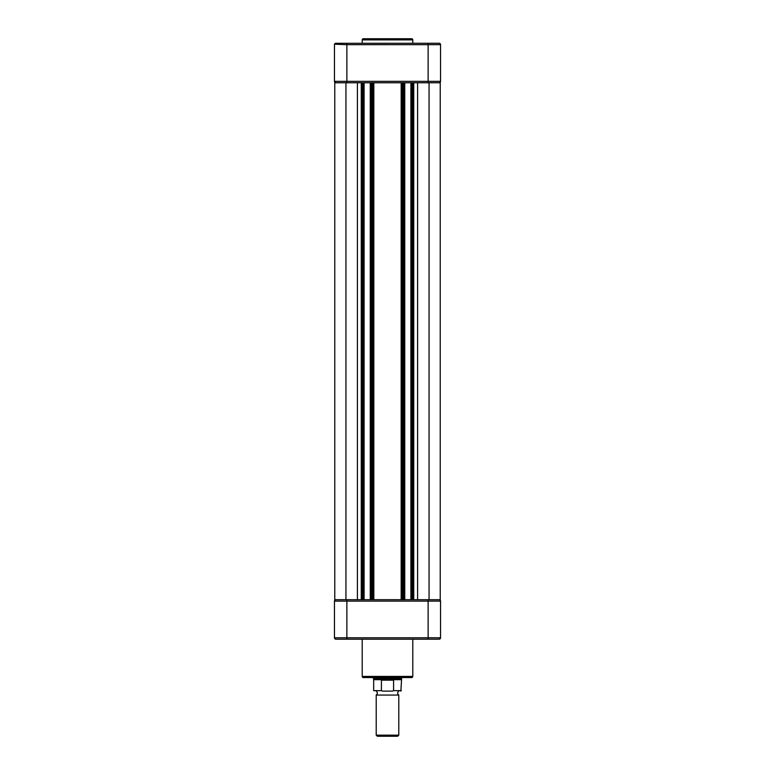 <?xml version="1.0" encoding="UTF-8"?>
<svg xmlns="http://www.w3.org/2000/svg" width="775" height="775" viewBox="0 0 775 775"><rect width="100%" height="100%" fill="white"/><g stroke="black" fill="none" stroke-linecap="round" stroke-linejoin="round"><path stroke-width="1.16" d="M440.229 599.685L440.229 82.77L429.059 82.77L429.059 599.685L440.229 599.685M429.059 599.685L417.599 599.685L417.599 82.77L429.059 82.77M336.427 43.264L335.866 43.264A1.414 1.414 0 0 0 334.451 44.679L334.451 81.356A1.414 1.414 0 0 0 335.866 82.77L334.451 81.356L346.871 81.356L346.871 82.77L362.39 82.77L361.257 82.77L361.257 599.685L364.105 599.685L364.105 82.77L370.256 82.77L370.256 599.685L373.114 599.685L373.114 82.77L403.019 82.77L401.886 82.77L401.886 599.685L404.744 599.685L404.744 82.77L410.895 82.77L410.895 599.685L413.743 599.685L413.743 82.77L412.61 82.77L428.129 82.77L428.129 44.679L440.549 44.679A1.414 1.414 0 0 0 439.134 43.264L335.527 43.303M410.895 82.77L412.61 82.77L412.61 599.685L428.129 599.685L428.129 637.777L334.451 637.777A1.414 1.414 0 0 0 335.866 639.191L335.226 639.036M373.114 599.685L403.019 599.685L403.019 82.77L404.744 82.77M370.256 82.77L373.114 82.77M439.473 599.724L439.134 599.685A1.414 1.414 0 0 1 440.549 601.1L346.871 601.1L346.871 599.685L362.39 599.685L362.39 82.77L364.105 82.77M345.941 82.77L357.401 82.77L357.401 599.685L345.941 599.685L345.941 82.77L334.771 82.77L334.771 599.685L345.941 599.685M412.784 676.43A1.133 1.133 0 0 1 411.651 677.563L363.349 677.563A1.133 1.133 0 0 1 362.216 676.43L412.784 676.43L412.784 639.191M362.216 639.191L362.216 676.43M334.538 600.625A1.414 1.414 0 0 1 334.926 600.044A1.414 1.414 0 0 0 334.538 600.625L334.471 600.857A1.414 1.414 0 0 0 334.451 601.1L334.451 637.777M335.866 639.191L346.871 639.191L346.871 601.1L334.451 601.1A1.414 1.414 0 0 1 335.866 599.685A1.414 1.414 0 0 0 335.226 599.84A1.414 1.414 0 0 1 335.866 599.685A1.414 1.414 0 0 0 334.451 601.1A1.414 1.414 0 0 1 334.471 600.857M438.573 639.191L439.473 639.143M440.549 601.1L440.549 637.777A1.414 1.414 0 0 1 440.529 638.009A1.414 1.414 0 0 0 440.549 637.777A1.414 1.414 0 0 1 439.134 639.191L440.549 637.777L428.129 637.777L428.129 639.191L439.134 639.191A1.414 1.414 0 0 0 439.774 639.036L439.774 639.036A1.414 1.414 0 0 1 439.134 639.191M440.462 638.251A1.414 1.414 0 0 1 440.074 638.823A1.414 1.414 0 0 0 440.462 638.251M346.871 639.191L428.129 639.191M410.895 599.685L404.744 599.685M370.256 599.685L364.105 599.685M398.786 691.106C397.304 692.424 397.304 693.741 398.786 695.059L376.214 695.059C377.696 693.741 377.696 692.424 376.214 691.106M373.395 677.563L373.395 678.687L387.5 678.687L393.584 680.159L381.416 680.159L381.416 690.651L373.676 690.651L373.676 679.675L381.988 679.675L387.5 678.687L401.605 678.687L400.878 691.106M393.012 679.675L401.324 679.675M376.214 735.155L377.309 736.25L397.691 736.25L398.786 735.155L376.214 735.155L376.214 695.059M381.416 680.159L393.468 679.82M393.584 680.159L393.584 690.651L392.47 691.106C403.039 691.106 403.039 691.106 392.47 691.106L382.53 691.106C371.961 691.106 371.961 691.106 382.53 691.106L381.416 690.651M362.216 39.883A1.133 1.133 0 0 1 363.349 38.75L411.651 38.75A1.133 1.133 0 0 1 412.784 39.883L362.216 39.883L362.216 43.264M412.784 43.264L412.784 39.883M334.538 44.204L346.871 44.679L346.871 81.356L440.549 81.356L440.549 44.679M440.549 81.356A1.414 1.414 0 0 1 439.134 82.77A1.414 1.414 0 0 0 440.462 81.83A1.414 1.414 0 0 1 439.134 82.77A1.414 1.414 0 0 0 440.549 81.356A1.414 1.414 0 0 1 440.529 81.598A1.414 1.414 0 0 0 440.549 81.356M334.451 44.679A1.414 1.414 0 0 1 335.866 43.264A1.414 1.414 0 0 0 334.451 44.679A1.414 1.414 0 0 1 335.866 43.264M411.457 599.685L411.457 82.77M404.172 599.685L404.172 82.77M401.169 599.685L401.169 82.77M373.831 599.685L373.831 82.77M371.981 599.685L371.981 82.77M370.828 599.685L370.828 82.77M363.543 599.685L363.543 82.77M393.584 690.651L401.324 690.651M346.871 43.264L346.871 44.679L428.129 44.679L428.129 43.264M401.605 677.563L401.605 678.687M398.786 695.059L398.786 735.155M373.676 679.675L373.395 678.687"/></g></svg>
